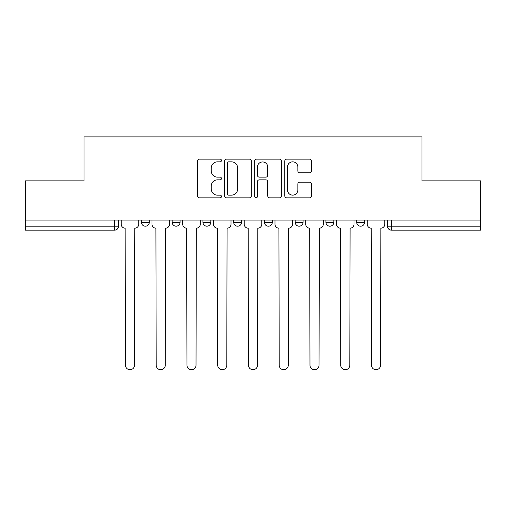 <?xml version="1.0" encoding="UTF-8"?>
<svg xmlns="http://www.w3.org/2000/svg" width="506" height="506" viewBox="0 0 506 506"><rect width="100%" height="100%" fill="white"/><g stroke="black" fill="none" stroke-linecap="round" stroke-linejoin="round"><path stroke-width="0.76" d="M221.457 160.491A1.354 1.354 0 0 0 220.104 159.137L199.541 159.137A1.935 1.935 0 0 0 197.606 161.072L197.606 195.904A1.935 1.935 0 0 0 199.541 197.84L220.104 197.84A1.354 1.354 0 0 0 221.457 196.486A1.354 1.354 0 0 0 220.104 195.133L217.441 195.133A6.192 6.192 0 0 1 211.249 188.94L211.249 186.037A6.192 6.192 0 0 1 217.441 179.845L220.104 179.845A1.354 1.354 0 0 0 221.457 178.485A1.354 1.354 0 0 0 220.104 177.132L217.441 177.132A6.192 6.192 0 0 1 211.249 170.939L211.249 168.036A6.192 6.192 0 0 1 217.441 161.844L220.104 161.844A1.354 1.354 0 0 0 221.457 160.491M325.94 220.085L325.94 222.254L333.827 222.254A3.94 3.94 0 0 1 329.887 226.195A3.94 3.94 0 0 1 325.94 222.254L325.94 220.085M295.188 220.085L295.188 222.254L303.075 222.254A3.94 3.94 0 0 1 299.135 226.195A3.94 3.94 0 0 1 295.188 222.254L295.188 220.085M233.677 220.085L233.677 222.254L241.564 222.254A3.94 3.94 0 0 1 237.624 226.195A3.94 3.94 0 0 1 233.677 222.254L233.677 220.085M309.552 172.78A1.935 1.935 0 0 0 311.487 170.845L311.487 161.072A1.935 1.935 0 0 0 309.552 159.137L286.719 159.137A1.935 1.935 0 0 0 284.783 161.072L284.783 195.904A1.935 1.935 0 0 0 286.719 197.84L309.552 197.84A1.935 1.935 0 0 0 311.487 195.904L311.487 184.102A1.935 1.935 0 0 0 309.552 182.166L299.78 182.166A1.935 1.935 0 0 0 297.844 184.102L297.844 189.952A5.174 5.174 0 0 1 292.67 195.133A5.174 5.174 0 0 1 287.49 189.952L287.49 167.024A5.174 5.174 0 0 1 292.67 161.844A5.174 5.174 0 0 1 297.844 167.024L297.844 170.845A1.935 1.935 0 0 0 299.78 172.78L309.552 172.78M25.3 220.085L25.3 180.851L84.047 180.851L84.047 136.892L421.953 136.892L421.953 180.851L480.7 180.851L480.7 220.085L25.3 220.085L25.3 226.195L118.549 226.195L118.549 220.085L118.549 226.195A3.94 3.94 0 0 1 114.603 230.141L25.3 230.141L25.3 226.195M251.305 161.072A1.935 1.935 0 0 0 249.369 159.137L226.536 159.137A1.935 1.935 0 0 0 224.601 161.072L224.601 195.904A1.935 1.935 0 0 0 226.536 197.84L249.369 197.84A1.935 1.935 0 0 0 251.305 195.904L251.305 161.072M256.631 159.137L279.464 159.137A1.935 1.935 0 0 1 281.399 161.072L281.399 195.904A1.935 1.935 0 0 1 279.464 197.84L269.692 197.84A1.935 1.935 0 0 1 267.756 195.904L267.756 181.78A1.935 1.935 0 0 0 265.821 179.845L259.338 179.845A1.935 1.935 0 0 0 257.402 181.78L257.402 196.486A1.354 1.354 0 0 1 256.049 197.84A1.354 1.354 0 0 1 254.695 196.486L254.695 161.072A1.935 1.935 0 0 1 256.631 159.137M387.451 220.085L387.451 226.195L480.7 226.195L480.7 230.141L391.397 230.141A3.94 3.94 0 0 1 387.451 226.195A3.94 3.94 0 0 0 391.397 230.141L391.397 220.085M480.7 220.085L480.7 226.195M364.586 220.085L364.586 222.254A3.94 3.94 0 0 1 360.639 226.195A3.94 3.94 0 0 1 356.698 222.254L364.586 222.254L364.586 220.085M356.698 220.085L356.698 222.254M333.827 220.085L333.827 222.254L333.827 220.085M303.075 222.254L303.075 220.085L303.075 222.254A3.94 3.94 0 0 1 299.135 226.195M272.323 220.085L272.323 222.254A3.94 3.94 0 0 1 268.376 226.195A3.94 3.94 0 0 1 264.436 222.254A3.94 3.94 0 0 0 268.376 226.195A3.94 3.94 0 0 0 272.323 222.254L272.323 220.085M264.436 220.085L264.436 222.254L272.323 222.254M241.564 220.085L241.564 222.254M210.812 220.085L210.812 222.254A3.94 3.94 0 0 1 206.865 226.195A3.94 3.94 0 0 1 202.925 222.254A3.94 3.94 0 0 0 206.865 226.195A3.94 3.94 0 0 0 210.812 222.254L202.925 222.254L202.925 220.085M172.173 220.085L172.173 222.254L180.06 222.254L180.06 220.085L180.06 222.254A3.94 3.94 0 0 1 176.113 226.195A3.94 3.94 0 0 1 172.173 222.254A3.94 3.94 0 0 0 176.113 226.195M141.414 220.085L141.414 222.254L149.302 222.254L149.302 220.085L149.302 222.254A3.94 3.94 0 0 1 145.361 226.195A3.94 3.94 0 0 1 141.414 222.254A3.94 3.94 0 0 0 145.361 226.195M114.603 220.085L114.603 230.141A3.94 3.94 0 0 0 118.549 226.195M228.668 161.844A1.354 1.354 0 0 0 227.314 163.204L227.314 193.773A1.354 1.354 0 0 0 228.668 195.133L231.47 195.133A6.192 6.192 0 0 0 237.662 188.94L237.662 168.036A6.192 6.192 0 0 0 231.47 161.844L228.668 161.844M267.756 167.119A5.174 5.174 0 0 0 262.576 161.945A5.174 5.174 0 0 0 257.402 167.119L257.402 175.196A1.935 1.935 0 0 0 259.338 177.132L265.821 177.132A1.935 1.935 0 0 0 267.756 175.196L267.756 167.119M121.212 220.085L121.212 224.228A3.94 3.94 0 0 0 125.153 228.168L125.45 365.18A4.535 4.535 0 0 0 129.985 369.715A4.535 4.535 0 0 0 134.52 365.18L134.811 228.168A3.94 3.94 0 0 0 138.758 224.228L138.758 220.085M151.964 220.085L151.964 224.228A3.94 3.94 0 0 0 155.905 228.168L156.202 365.18A4.535 4.535 0 0 0 160.737 369.715A4.535 4.535 0 0 0 165.272 365.18L165.57 228.168A3.94 3.94 0 0 0 169.51 224.228L169.51 220.085M182.717 220.085L182.717 224.228A3.94 3.94 0 0 0 186.663 228.168L186.954 365.18A4.535 4.535 0 0 0 191.489 369.715A4.535 4.535 0 0 0 196.024 365.18L196.322 228.168A3.94 3.94 0 0 0 200.262 224.228L200.262 220.085M213.475 220.085L213.475 224.228A3.94 3.94 0 0 0 217.416 228.168L217.713 365.18A4.535 4.535 0 0 0 222.248 369.715A4.535 4.535 0 0 0 226.783 365.18L227.074 228.168A3.94 3.94 0 0 0 231.021 224.228L231.021 220.085M244.227 220.085L244.227 224.228A3.94 3.94 0 0 0 248.168 228.168L248.465 365.18A4.535 4.535 0 0 0 253 369.715A4.535 4.535 0 0 0 257.535 365.18L257.832 228.168A3.94 3.94 0 0 0 261.773 224.228L261.773 220.085M274.979 220.085L274.979 224.228A3.94 3.94 0 0 0 278.926 228.168L279.217 365.18A4.535 4.535 0 0 0 283.752 369.715A4.535 4.535 0 0 0 288.287 365.18L288.584 228.168A3.94 3.94 0 0 0 292.525 224.228L292.525 220.085M305.738 220.085L305.738 224.228A3.94 3.94 0 0 0 309.678 228.168L309.976 365.18A4.535 4.535 0 0 0 314.511 369.715A4.535 4.535 0 0 0 319.046 365.18L319.337 228.168A3.94 3.94 0 0 0 323.283 224.228L323.283 220.085M336.49 220.085L336.49 224.228A3.94 3.94 0 0 0 340.43 228.168L340.728 365.18A4.535 4.535 0 0 0 345.263 369.715A4.535 4.535 0 0 0 349.798 365.18L350.095 228.168A3.94 3.94 0 0 0 354.036 224.228L354.036 220.085M367.242 220.085L367.242 224.228A3.94 3.94 0 0 0 371.189 228.168L371.48 365.18A4.535 4.535 0 0 0 376.015 369.715A4.535 4.535 0 0 0 380.55 365.18L380.847 228.168A3.94 3.94 0 0 0 384.788 224.228L384.788 220.085"/></g></svg>
